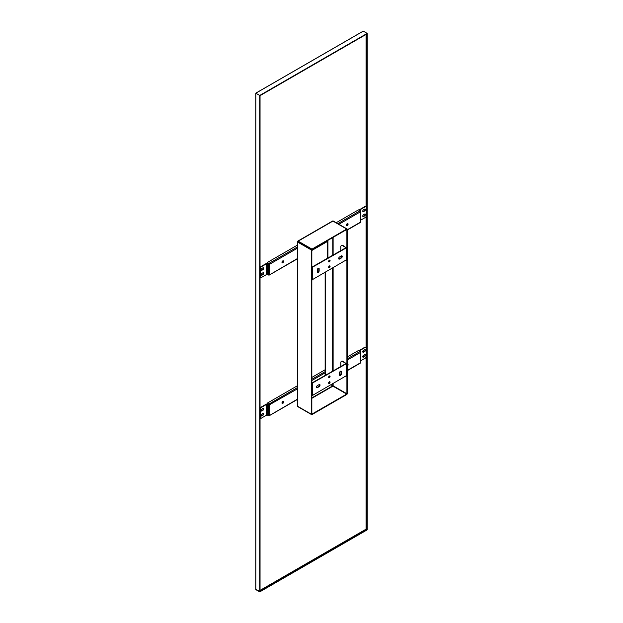<?xml version="1.0" encoding="UTF-8"?>
<svg xmlns="http://www.w3.org/2000/svg" width="623" height="623" viewBox="0 0 623 623"><rect width="100%" height="100%" fill="white"/><g stroke="black" fill="none" stroke-linecap="round" stroke-linejoin="round"><path stroke-width="0.93" d="M363.069 31.275L255.812 93.201L255.812 589.599L259.713 591.85L259.931 95.576L255.812 93.201L260.001 95.615L367.188 33.65L260.001 95.615L260.001 591.601L255.812 589.35M367.188 529.799L259.713 591.85L259.713 95.451L367.188 33.401L363.287 31.15L367.188 33.401L367.188 529.799L366.075 529.161L367.188 529.799L259.931 591.725L367.118 529.76L367.188 33.65M366.223 34.343L366.223 207.132M366.223 216.041L366.223 347.782M366.223 356.691L366.223 529.246L260.048 590.542M298.09 241.654L302.903 244.426M297.708 241.428L311.882 249.613L346.832 229.435L347.089 228.999L333.297 221.033A0.755 0.623 -60 0 0 332.775 221.017M333.297 221.033A0.763 0.436 120 0 0 332.939 221.087A0.763 0.436 -120 0 0 332.557 221.048A0.763 0.763 0 0 1 333.243 221.009M311.632 249.465A0.763 0.436 -60 0 1 311.983 249.107L346.731 229.046A0.763 0.436 -60 0 1 347.089 228.999L346.832 229.435M297.841 406.663A0.755 0.623 120 0 1 297.833 406.663L311.632 414.622A0.763 0.436 -60 0 0 311.983 414.575L346.731 394.515A0.763 0.436 -60 0 0 347.089 394.157L331.101 384.921M346.832 394.009L311.835 414.155L311.835 249.698L297.607 241.49A0.763 0.436 180 0 0 297.654 242.074L297.654 406.305L311.445 414.264L311.445 250.041A0.763 0.436 -60 0 1 311.578 249.55M311.632 414.622L311.882 414.186M333.087 385.956L346.91 393.791L346.886 229.466M327.566 258.023L327.566 240.525M327.924 257.813L327.924 240.322M331.202 384.866L332.822 385.801M347.136 229.023A0.763 0.436 -60 0 1 347.268 229.357L347.268 393.58A0.763 0.436 -60 0 1 347.136 394.063L346.886 393.923M297.514 406.188A0.755 0.623 -60 0 0 297.786 406.632L311.578 414.599L311.835 414.155M297.786 241.592A0.763 0.436 120 0 0 297.654 242.074L311.445 250.041M347.268 366.176A1.137 0.662 120 0 0 348.016 365.171A1.137 0.662 120 0 0 347.844 364.26A1.137 0.662 120 0 0 347.268 364.315M347.634 364.206A1.137 0.662 -60 0 1 347.268 365.662M282.787 403.408A1.137 0.662 120 0 0 283.535 402.403A1.137 0.662 120 0 0 283.356 401.485A1.137 0.662 120 0 0 282.787 401.547A1.137 0.662 120 0 0 282.04 402.551A1.137 0.662 120 0 0 282.219 403.463A1.137 0.662 120 0 0 282.787 403.408M283.146 401.438A1.137 0.662 -60 0 1 282.429 403.198A1.137 0.662 -60 0 1 282.063 403.307M262.906 413.438L261.831 414.054A1.137 0.662 120 0 0 261.084 415.058A1.137 0.662 120 0 0 261.263 415.977A1.137 0.662 120 0 0 261.831 415.923L262.906 415.3A1.137 0.662 120 0 0 263.646 414.295A1.137 0.662 120 0 0 263.474 413.384A1.137 0.662 120 0 0 262.906 413.438M263.264 413.329A1.137 0.662 -60 0 1 262.548 415.089L261.473 415.712A1.137 0.662 -60 0 1 261.107 415.821M365.008 349.62A1.137 0.662 -60 0 1 364.284 351.388L363.209 352.011A1.137 0.662 -60 0 1 362.851 352.12M363.567 352.213L364.642 351.598A1.137 0.662 120 0 0 365.389 350.593A1.137 0.662 120 0 0 365.218 349.674A1.137 0.662 120 0 0 364.642 349.737L363.567 350.352A1.137 0.662 120 0 0 362.827 351.356A1.137 0.662 120 0 0 362.999 352.275A1.137 0.662 120 0 0 363.567 352.213L363.209 352.011M365.008 354.588A1.137 0.662 -60 0 1 364.284 356.348L363.209 356.971A1.137 0.662 -60 0 1 362.851 357.08M363.567 357.181L364.642 356.558A1.137 0.662 120 0 0 365.389 355.554A1.137 0.662 120 0 0 365.218 354.643A1.137 0.662 120 0 0 364.642 354.697L363.567 355.32A1.137 0.662 120 0 0 362.827 356.325A1.137 0.662 120 0 0 362.999 357.236A1.137 0.662 120 0 0 363.567 357.181L363.209 356.971M262.906 408.47L261.831 409.093A1.137 0.662 120 0 0 261.084 410.098A1.137 0.662 120 0 0 261.263 411.009A1.137 0.662 120 0 0 261.831 410.954L262.906 410.331A1.137 0.662 120 0 0 263.646 409.327A1.137 0.662 120 0 0 263.474 408.415A1.137 0.662 120 0 0 262.906 408.47M263.264 408.361A1.137 0.662 -60 0 1 262.548 410.129L261.473 410.752A1.137 0.662 -60 0 1 261.107 410.861M360.865 360.709L365.179 358.217A1.519 0.88 120 0 0 366.254 356.348L366.254 348.078A1.519 0.88 120 0 0 365.942 347.385A1.519 0.88 120 0 0 365.179 347.455L359.985 350.461A0.763 0.436 0 0 0 359.985 351.076L360.6 351.427A0.911 0.53 180 0 1 360.6 352.174L360.569 352.159A0.763 0.436 60 0 1 360.6 352.384L360.6 352.174M365.179 347.455L364.821 347.252A1.519 0.88 -60 0 1 365.584 347.175A1.519 0.88 -60 0 1 365.74 347.315M260.048 408.283A1.519 0.88 -60 0 1 260.936 407.232L261.294 407.442A1.519 0.88 120 0 0 260.219 409.303L260.048 409.202M260.048 417.472L260.219 417.574A1.519 0.88 120 0 0 260.531 418.267A1.519 0.88 120 0 0 261.294 418.197L266.488 415.198L266.488 404.436L261.294 407.442M260.936 407.232L266.13 404.234A1.269 0.732 0 0 1 267.921 404.234L269.432 404.771A0.763 0.436 -120 0 0 268.926 404.07L267.314 403.136L267.314 403.548L269.05 404.607M267.314 403.136L297.428 385.746M311.804 377.445L325.128 369.751M347.268 356.971L358.451 350.515L360.063 351.45A0.763 0.436 60 0 1 360.569 352.159M269.004 415.689A0.763 0.436 -120 0 0 269.409 415.572M360.865 351.8L360.865 362.555A0.911 0.53 180 0 1 360.6 362.929L360.6 362.726A0.763 0.436 60 0 1 360.437 363.069L347.268 370.677M297.428 399.187L269.463 415.549A0.911 0.53 180 0 1 268.17 415.549L267.563 415.198A0.763 0.436 0 0 0 266.488 415.198M297.428 388.845L269.463 404.794A0.911 0.53 180 0 1 268.17 404.794L267.563 404.436A0.763 0.436 0 0 0 266.488 404.436M364.821 347.252L359.627 350.251A1.269 0.732 0 0 0 359.261 350.765A1.269 0.732 0 0 0 359.354 351.037M260.219 417.574L260.219 409.303M282.787 260.897A1.137 0.662 120 0 0 282.04 261.901A1.137 0.662 120 0 0 282.219 262.813A1.137 0.662 120 0 0 282.787 262.758A1.137 0.662 120 0 0 283.535 261.753A1.137 0.662 120 0 0 283.356 260.842A1.137 0.662 120 0 0 282.787 260.897M283.146 260.788A1.137 0.662 -60 0 1 282.429 262.556A1.137 0.662 -60 0 1 282.063 262.665M347.268 223.673A1.137 0.662 120 0 0 346.528 224.677A1.137 0.662 120 0 0 346.7 225.588A1.137 0.662 120 0 0 347.268 225.534A1.137 0.662 120 0 0 348.016 224.529A1.137 0.662 120 0 0 347.844 223.61A1.137 0.662 120 0 0 347.268 223.673M347.634 223.556A1.137 0.662 -60 0 1 346.91 225.324A1.137 0.662 -60 0 1 346.552 225.433M365.008 208.978A1.137 0.662 -60 0 1 364.284 210.745L363.209 211.361A1.137 0.662 -60 0 1 362.851 211.47M363.567 211.571L364.642 210.948A1.137 0.662 120 0 0 365.389 209.943A1.137 0.662 120 0 0 365.218 209.032A1.137 0.662 120 0 0 364.642 209.087L363.567 209.71A1.137 0.662 120 0 0 362.827 210.714A1.137 0.662 120 0 0 362.999 211.625A1.137 0.662 120 0 0 363.567 211.571L363.209 211.361M262.906 272.788L261.831 273.411A1.137 0.662 120 0 0 261.084 274.416A1.137 0.662 120 0 0 261.263 275.327A1.137 0.662 120 0 0 261.831 275.273L262.906 274.65A1.137 0.662 120 0 0 263.646 273.645A1.137 0.662 120 0 0 263.474 272.734A1.137 0.662 120 0 0 262.906 272.788M263.264 272.679A1.137 0.662 -60 0 1 262.548 274.447L261.473 275.062A1.137 0.662 -60 0 1 261.107 275.179M262.906 267.828L261.831 268.451A1.137 0.662 120 0 0 261.084 269.455A1.137 0.662 120 0 0 261.263 270.366A1.137 0.662 120 0 0 261.831 270.312L262.906 269.689A1.137 0.662 120 0 0 263.646 268.684A1.137 0.662 120 0 0 263.474 267.773A1.137 0.662 120 0 0 262.906 267.828M263.264 267.719A1.137 0.662 -60 0 1 262.548 269.479L261.473 270.102A1.137 0.662 -60 0 1 261.107 270.211M365.008 213.938A1.137 0.662 -60 0 1 364.284 215.706L363.209 216.329A1.137 0.662 -60 0 1 362.851 216.438M363.567 216.531L364.642 215.916A1.137 0.662 120 0 0 365.389 214.912A1.137 0.662 120 0 0 365.218 213.993A1.137 0.662 120 0 0 364.642 214.055L363.567 214.67A1.137 0.662 120 0 0 362.827 215.675A1.137 0.662 120 0 0 362.999 216.594A1.137 0.662 120 0 0 363.567 216.531L363.209 216.329M260.048 267.641A1.519 0.88 -60 0 1 260.936 266.589L261.294 266.792A1.519 0.88 120 0 0 260.219 268.653L260.219 276.931A1.519 0.88 120 0 0 260.531 277.624A1.519 0.88 120 0 0 261.294 277.546L266.488 274.548A0.763 0.436 180 0 1 267.563 274.548L268.17 274.899A0.911 0.53 0 0 0 269.463 274.899L297.428 258.545M360.865 220.059L365.179 217.567A1.519 0.88 120 0 0 366.254 215.706L366.254 207.436A1.519 0.88 120 0 0 365.942 206.735A1.519 0.88 120 0 0 365.179 206.813L364.821 206.602A1.519 0.88 -60 0 1 365.584 206.532A1.519 0.88 -60 0 1 365.74 206.672M269.004 275.047A0.763 0.436 -120 0 0 269.409 274.93M347.268 229.77L360.6 222.076A0.763 0.436 60 0 1 360.437 222.427L347.268 230.027M260.936 266.589L266.13 263.584A1.269 0.732 180 0 1 267.921 263.584L269.432 264.129A0.763 0.436 -120 0 0 268.926 263.42L267.314 262.493L267.314 262.906L269.05 263.965M267.314 262.493L297.428 245.104M336.21 222.715L358.451 209.873L360.063 210.808A0.763 0.436 60 0 1 360.6 211.734L338.896 224.264M261.294 266.792L266.488 263.794A0.763 0.436 180 0 1 267.563 263.794L268.17 264.144A0.911 0.53 0 0 0 269.463 264.144L269.463 274.696M360.569 222.263L360.6 211.532A0.911 0.53 0 0 0 360.6 210.784L359.985 210.434A0.763 0.436 180 0 1 359.985 209.811L365.179 206.813M360.6 222.286A0.911 0.53 0 0 0 360.865 221.913L360.865 211.158M359.354 210.395A1.269 0.732 180 0 1 359.261 210.122A1.269 0.732 180 0 1 359.627 209.608L364.821 206.602M332.581 268.24L332.581 371.246L346.014 363.489L342.611 361.519A2.531 1.464 -120 0 0 341.349 361.395A2.531 1.464 -120 0 0 340.82 362.555L340.82 366.488M340.836 371.121A2.531 1.464 -120 0 0 340.999 371.838M341.536 361.317A2.531 1.464 60 0 1 341.708 361.192A2.531 1.464 60 0 1 342.969 361.317L346.372 363.692L311.804 383.41M311.804 267.205L346.014 247.658L342.611 245.696A2.531 1.464 -120 0 0 341.349 245.571A2.531 1.464 -120 0 0 340.82 246.731L340.82 250.664M341.038 256.115A2.531 1.464 -120 0 0 341.606 257.174M341.536 245.493A2.531 1.464 60 0 1 341.708 245.361A2.531 1.464 60 0 1 342.969 245.493L346.372 247.868L311.804 267.586M332.581 371.246L311.804 383.036M311.804 279.992L346.372 259.861M341.357 255.936A1.269 0.732 -60 0 1 341.996 255.874A1.269 0.732 -60 0 1 342.191 256.886A1.269 0.732 -60 0 1 341.357 258L339.566 259.036A1.269 0.732 -60 0 1 338.935 259.098A1.269 0.732 -60 0 1 338.671 258.522A1.269 0.732 -60 0 1 339.566 256.972L341.357 255.936M338.78 258.95A1.269 0.732 120 0 0 339.208 258.833L340.999 257.797A1.269 0.732 120 0 0 341.786 255.812M317.465 272.29A1.269 0.732 120 0 0 318.789 270.616L318.789 268.552A1.269 0.732 120 0 0 318.68 268.116M319.147 268.754L319.147 270.826A1.269 0.732 -60 0 1 318.594 272.103A1.269 0.732 -60 0 1 317.621 272.438A1.269 0.732 -60 0 1 317.356 271.862L317.356 269.79A1.269 0.732 -60 0 1 317.909 268.521A1.269 0.732 -60 0 1 318.883 268.178A1.269 0.732 -60 0 1 319.147 268.754L318.789 268.552M311.804 395.823L346.372 375.692M316.461 387.171A1.269 0.732 -60 0 1 317.356 385.621L319.147 384.586A1.269 0.732 -60 0 1 319.778 384.523A1.269 0.732 -60 0 1 319.973 385.536A1.269 0.732 -60 0 1 319.147 386.649L317.356 387.685A1.269 0.732 -60 0 1 316.725 387.747A1.269 0.732 -60 0 1 316.461 387.171M316.57 387.599A1.269 0.732 120 0 0 316.998 387.483L318.789 386.447A1.269 0.732 120 0 0 319.576 384.461M339.566 374.859L339.566 372.795A1.269 0.732 -60 0 1 340.119 371.518A1.269 0.732 -60 0 1 341.1 371.183A1.269 0.732 -60 0 1 341.357 371.76L341.357 373.831A1.269 0.732 -60 0 1 340.804 375.101A1.269 0.732 -60 0 1 339.831 375.443A1.269 0.732 -60 0 1 339.566 374.859M339.675 375.295A1.269 0.732 120 0 0 340.999 373.621L340.999 371.557A1.269 0.732 120 0 0 340.89 371.121M325.416 375.381L325.416 272.376M328.64 267.205A1.012 0.584 -60 0 1 329.084 266.185A1.012 0.584 -60 0 1 329.863 265.912A1.012 0.584 -60 0 1 330.073 266.379A1.012 0.584 -60 0 1 329.629 267.399A1.012 0.584 -60 0 1 328.851 267.672A1.012 0.584 -60 0 1 328.64 267.205M328.64 261.419A1.012 0.584 -60 0 1 329.084 260.398A1.012 0.584 -60 0 1 329.863 260.126A1.012 0.584 -60 0 1 330.073 260.585A1.012 0.584 -60 0 1 329.629 261.605A1.012 0.584 -60 0 1 328.851 261.878A1.012 0.584 -60 0 1 328.64 261.419M328.64 377.242A1.012 0.584 -60 0 1 329.084 376.222A1.012 0.584 -60 0 1 329.863 375.949A1.012 0.584 -60 0 1 330.073 376.417A1.012 0.584 -60 0 1 329.629 377.437A1.012 0.584 -60 0 1 328.851 377.702A1.012 0.584 -60 0 1 328.64 377.242M328.64 383.036A1.012 0.584 -60 0 1 329.084 382.016A1.012 0.584 -60 0 1 329.863 381.743A1.012 0.584 -60 0 1 330.073 382.203A1.012 0.584 -60 0 1 329.629 383.223A1.012 0.584 -60 0 1 328.851 383.495A1.012 0.584 -60 0 1 328.64 383.036M332.55 255.438L325.385 259.573M325.128 375.544L325.128 272.539M328.648 383.106A1.012 0.584 120 0 0 329.427 381.837A1.012 0.584 120 0 0 329.427 381.759M328.648 261.489A1.012 0.584 120 0 0 329.427 260.219A1.012 0.584 120 0 0 329.427 260.141M328.648 267.283A1.012 0.584 120 0 0 329.427 266.005A1.012 0.584 120 0 0 329.427 265.928M328.648 377.32A1.012 0.584 120 0 0 329.427 376.043A1.012 0.584 120 0 0 329.427 375.965M260.048 590.378L366.075 529.161L366.075 357.143M366.075 347.494L366.075 216.493M366.075 206.852L366.075 34.429M367.118 33.774L260.001 95.615M260.048 591.328L366.9 529.636L366.9 33.954M297.654 241.397A0.763 0.436 60 0 1 298.191 241.148A0.763 0.436 120 0 0 297.841 241.506M346.731 229.046L332.939 221.087L298.191 241.148L311.983 249.107M332.713 385.855L311.804 397.926M311.804 398.338L332.939 386.135L346.731 394.102M332.76 385.769L332.76 383.963M332.76 371.137L332.76 268.139M332.76 255.313L332.76 237.527M346.91 393.791L333.118 385.824L333.118 383.76M333.118 370.934L333.118 267.929M333.118 255.111L333.118 237.316M297.607 405.713A0.763 0.436 0 0 0 297.654 406.305A0.763 0.436 -60 0 0 297.786 406.632M360.063 351.45L347.268 358.832M325.128 371.62L311.804 379.314M297.428 387.607L268.926 404.07M347.268 370.42L360.6 362.726L360.6 352.384L347.268 360.078M325.128 372.858L311.804 380.552M267.563 415.198L267.563 404.436M268.17 415.549L268.17 404.794M269.463 415.339L269.463 404.997M359.985 351.076L359.985 350.461M311.804 250.244L327.566 241.148M268.926 263.42L297.428 246.965M337.822 223.641L360.063 210.808M297.428 248.203L269.463 264.354M359.985 209.811L359.985 210.434M268.17 264.144L268.17 274.899M267.563 263.794L267.563 274.548M266.488 263.794L266.488 274.548M346.372 260.282L346.372 247.868M312.341 267.516L312.341 279.929M312.341 383.34L312.341 395.753M346.372 376.105L346.372 363.692M367.009 33.891L260.048 95.646L260.048 591.453M363.178 31.158L255.765 93.17L255.765 589.498M259.822 591.842L367.235 529.83L367.235 33.502M332.557 221.048L297.81 241.109A0.763 0.763 0 0 0 297.56 241.342M297.506 241.428A0.763 0.763 0 0 0 297.428 241.763L297.428 405.994A0.763 0.763 0 0 0 297.739 406.601M297.428 399.444L269.3 415.689M327.566 241.405L311.804 250.501M297.428 258.802L269.3 275.039M346.52 260.071L346.52 247.658M346.52 363.489L346.52 375.895"/></g></svg>
